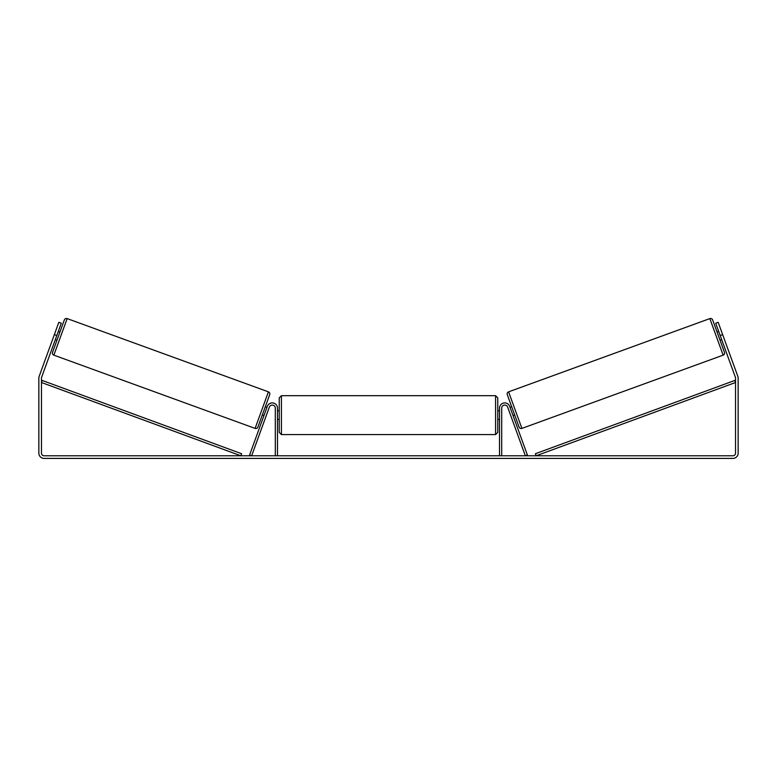 <?xml version="1.0" encoding="UTF-8"?>
<svg xmlns="http://www.w3.org/2000/svg" width="777" height="777" viewBox="0 0 777 777"><rect width="100%" height="100%" fill="white"/><g stroke="black" fill="none" stroke-linecap="round" stroke-linejoin="round"><path stroke-width="1.17" d="M277.486 455.778L277.486 408.139A5.245 5.245 0 0 0 267.317 406.342L249.592 455.031L251.651 455.778L269.366 407.09A3.059 3.059 0 0 1 275.301 408.139L275.301 455.778M501.699 455.778L501.699 408.139A3.059 3.059 0 0 1 507.634 407.09L525.349 455.778L527.408 455.031L509.683 406.342A5.245 5.245 0 0 0 499.514 408.139L499.514 455.778M709.838 318.599A2.185 2.185 0 0 1 712.645 319.901L724.455 352.35A2.185 2.185 0 0 1 723.144 355.147L521.901 428.399A2.185 2.185 0 0 1 519.094 427.088L507.294 394.648A2.185 2.185 0 0 1 508.595 391.841L709.838 318.599L723.144 355.147M717.054 332.022L718.696 331.42M720.046 340.239L721.687 339.636M510.052 407.362L511.703 406.76M513.043 415.578L514.685 414.976M510.479 408.537L512.616 414.403M719.123 332.595L721.26 338.461M56.808 335.528L54.351 334.634L58.829 322.309L61.296 323.213L41.628 377.233A2.622 2.622 0 0 0 41.472 378.137L41.472 453.156A2.622 2.622 0 0 0 44.095 455.778L732.905 455.778A2.622 2.622 0 0 0 735.528 453.156L735.528 378.137A2.622 2.622 0 0 0 735.372 377.233L715.704 323.213L718.171 322.309L722.649 334.634L720.192 335.528M54.351 334.634L39.171 376.34A5.245 5.245 0 0 0 38.85 378.137L38.85 453.156A5.245 5.245 0 0 0 44.095 458.401L732.905 458.401A5.245 5.245 0 0 0 738.15 453.156L738.15 378.137A5.245 5.245 0 0 0 737.829 376.34L722.649 334.634M67.162 318.599A2.185 2.185 0 0 0 64.355 319.901L52.545 352.35A2.185 2.185 0 0 0 53.856 355.147L255.099 428.399A2.185 2.185 0 0 0 257.906 427.088L269.706 394.648A2.185 2.185 0 0 0 268.405 391.841L67.162 318.599L53.856 355.147M59.946 332.022L58.304 331.42M57.877 332.595L55.74 338.461M56.954 340.239L55.313 339.636M266.948 407.362L265.297 406.76M263.957 415.578L262.315 414.976M266.521 408.537L264.384 414.403M279.234 415.132L279.234 397.873L281.42 395.687L281.42 434.586L279.234 432.4L279.234 415.132M497.766 397.873L497.766 432.4L495.58 434.586L495.58 395.687L497.766 397.873M277.486 412.014L277.486 418.249M499.514 418.249L499.514 412.014M41.472 382.507L240.851 455.778L241.608 453.729L42.23 380.458L41.472 382.507M735.528 382.507L536.149 455.778L535.392 453.729L734.77 380.458L735.528 382.507M521.901 428.399L508.595 391.841M255.099 428.399L268.405 391.841M495.58 395.687L281.42 395.687M279.234 410.761L277.486 410.761M499.514 410.761L497.766 410.761M499.514 419.502L497.766 419.502M279.234 419.502L277.486 419.502M495.58 434.586L281.42 434.586"/></g></svg>
